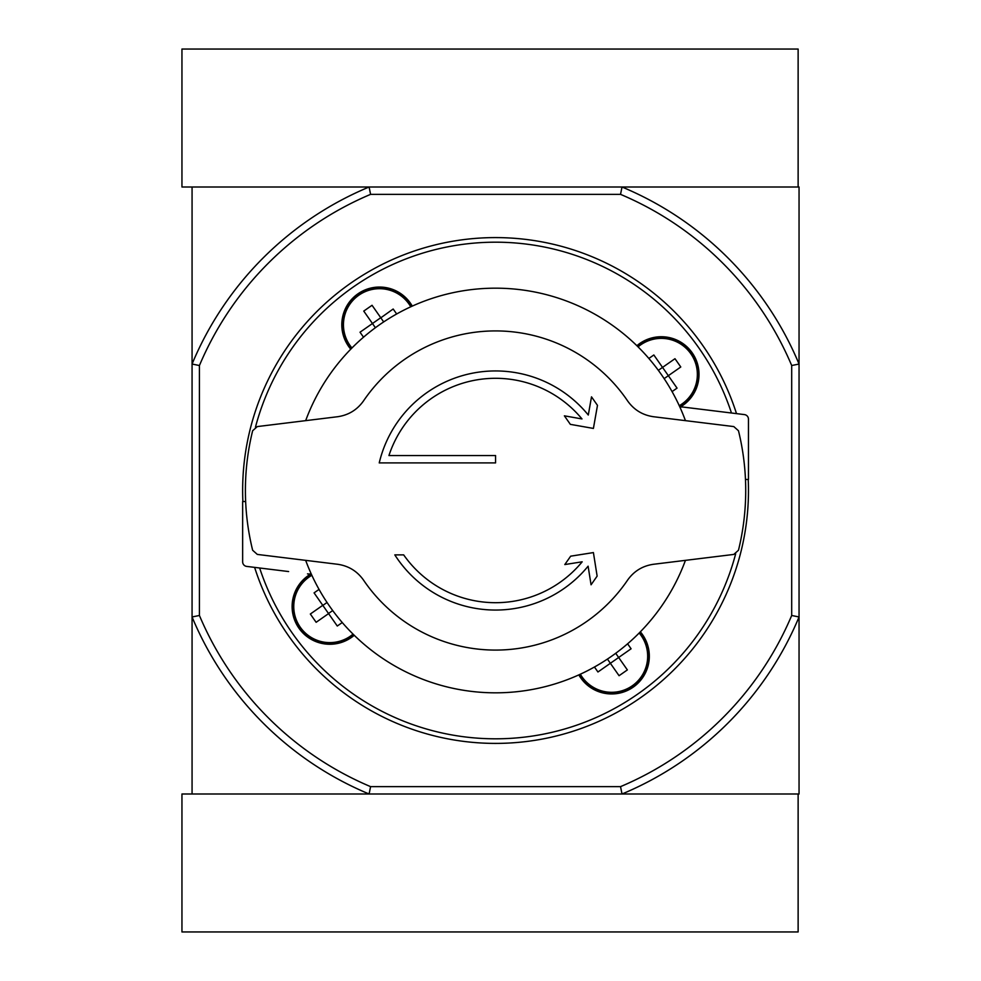 <?xml version="1.0" encoding="UTF-8"?>
<svg xmlns="http://www.w3.org/2000/svg" width="981" height="981" viewBox="0 0 981 981"><rect width="100%" height="100%" fill="white"/><g stroke="black" fill="none" stroke-linecap="round" stroke-linejoin="round"><path stroke-width="1.47" d="M593.407 552.585L570.672 556.178L564.811 564.553L582.187 561.806A112.202 112.202 0 0 1 403.669 554.878L394.816 554.878A119.559 119.559 0 0 0 588.11 566.184L591.065 584.799L597.135 576.117L593.407 552.573M388.942 455.552L495.564 455.552L388.942 455.552A112.202 112.202 0 0 1 581.978 418.936L564.382 415.834L570.353 424.356L593.407 428.427L597.478 405.361L591.506 396.839L588.293 415.037A119.559 119.559 0 0 0 379.23 462.909L495.552 462.909L495.552 455.552M627.582 580.127A159.56 159.56 0 0 1 363.534 580.127C357.145 571.126 348.5 565.841 337.587 564.271L257.329 554.424L252.644 550.255A250.155 250.155 0 0 1 252.644 430.745L257.329 426.576L337.587 416.729C348.5 415.159 357.145 409.874 363.534 400.873A159.56 159.56 0 0 1 627.582 400.873C633.971 409.874 642.616 415.159 653.53 416.729L733.788 426.576L738.472 430.745A250.155 250.155 0 0 1 738.472 550.255L733.788 554.424L653.53 564.271C642.616 565.841 633.971 571.126 627.582 580.127M305.667 420.653A202.331 202.331 0 0 1 685.449 420.653M242.883 501.536A252.914 252.914 0 0 1 736.498 413.614M702.482 409.445L683.634 407.127A18.394 18.394 0 0 0 679.882 407.054M683.634 407.127L744.432 414.595A4.598 4.598 0 0 1 748.466 419.157L748.466 479.464L745.474 479.464M245.642 501.536L242.65 501.536L242.65 561.843A4.598 4.598 0 0 0 246.685 566.405L288.635 571.555M311.235 573.946A18.394 18.394 0 0 1 307.482 573.873M636.89 345.704A37.707 37.707 0 0 1 699.012 374.448A37.707 37.707 0 0 1 680.299 407.017M354.227 635.296A37.707 37.707 0 0 1 299.046 628.343A37.707 37.707 0 0 1 310.818 573.983M350.769 349.175A37.707 37.707 0 0 1 357.881 293.871A37.707 37.707 0 0 1 412.278 306.109M640.348 631.825A37.707 37.707 0 0 1 621.255 692.696A37.707 37.707 0 0 1 578.839 674.891M672.071 391.603L677.049 388.12L668.343 375.686L680.777 366.98L674.977 358.703L662.543 367.397L668.343 375.686L664.149 378.629M375.404 327.715L372.461 323.522L380.751 317.709L372.044 305.287L363.755 311.087L372.461 323.522L360.027 332.216L363.51 337.194M662.604 367.507L653.837 354.975L648.858 358.457M328.574 613.603L316.14 622.297L310.339 614.02L322.774 605.314L337.28 626.025L342.259 622.543M322.774 605.314L314.067 592.88L319.046 589.397M594.449 667.019L597.944 671.985L610.366 663.291L619.072 675.713L627.362 669.913L615.712 653.285M607.435 659.085L610.366 663.291L631.09 648.784L627.607 643.806M396.667 313.981L393.173 309.015L380.812 317.819M370.585 194.361L620.532 194.361L622.015 187.003A328.782 328.782 0 0 1 799.049 364.049L799.049 187.003L369.101 187.003L370.585 194.361A321.425 321.425 0 0 0 199.425 365.521L192.068 364.049L192.068 187.003L369.101 187.003L181.951 187.003L181.951 49.05L798.129 49.05L798.129 187.003L622.015 187.003M370.585 786.639A321.425 321.425 0 0 1 199.425 615.479L192.068 616.963L192.068 793.997L622.015 793.997L620.532 786.639L370.585 786.639L369.101 793.997A328.782 328.782 0 0 1 192.068 616.963L192.068 364.049A328.782 328.782 0 0 1 369.101 187.003M620.532 786.639A321.425 321.425 0 0 0 791.692 615.479L791.692 365.521A321.425 321.425 0 0 0 620.532 194.361M199.425 615.479L199.425 365.521M791.692 615.479L799.049 616.963A328.782 328.782 0 0 1 622.015 793.997L799.049 793.997L799.049 364.049L791.692 365.521M748.233 479.464A252.914 252.914 0 0 1 254.619 567.386M351.419 348.513A36.788 36.788 0 0 1 358.408 294.631A36.788 36.788 0 0 1 411.431 306.489A36.788 36.788 0 0 0 358.408 294.631A36.788 36.788 0 0 0 351.419 348.513M648.404 656.24A36.788 36.788 0 0 1 579.685 674.511A36.788 36.788 0 0 0 648.404 656.24A36.788 36.788 0 0 0 639.698 632.487A36.788 36.788 0 0 1 648.404 656.24M698.092 374.448A36.788 36.788 0 0 1 679.575 406.379A36.788 36.788 0 0 0 676.78 341.081A36.788 36.788 0 0 0 637.54 346.354A36.788 36.788 0 0 1 698.092 374.448M353.577 634.646A36.788 36.788 0 0 1 299.683 627.656A36.788 36.788 0 0 1 311.541 574.621A36.788 36.788 0 0 0 299.683 627.656A36.788 36.788 0 0 0 353.577 634.646M383.681 321.915L380.751 317.709M662.543 367.397L658.349 370.34M322.847 605.412L327.041 602.469M328.512 613.493L332.694 610.562M685.449 560.347A202.331 202.331 0 0 1 305.667 560.347M369.101 793.997L181.951 793.997L181.951 931.95L798.129 931.95L798.129 793.997L622.015 793.997M255.452 427.189A248.316 248.316 0 0 1 731.47 413.001M735.664 553.811A248.316 248.316 0 0 1 259.646 567.999M638.067 346.869A36.052 36.052 0 0 1 697.356 374.448A36.052 36.052 0 0 1 679.269 405.705M353.05 634.131A36.052 36.052 0 0 1 300.284 627.239A36.052 36.052 0 0 1 311.848 575.295M639.183 633.015A36.052 36.052 0 0 1 624.517 689.913A36.052 36.052 0 0 1 580.347 674.205M351.934 347.985A36.052 36.052 0 0 1 358.825 295.22A36.052 36.052 0 0 1 410.769 306.795"/></g></svg>
